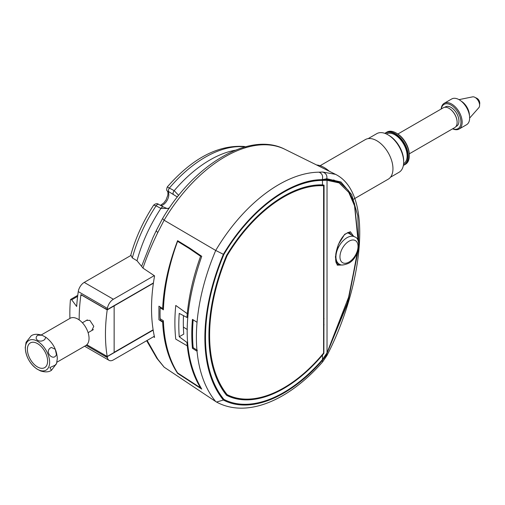 <?xml version="1.0" encoding="UTF-8"?>
<svg xmlns="http://www.w3.org/2000/svg" width="505" height="505" viewBox="0 0 505 505"><rect width="100%" height="100%" fill="white"/><g stroke="black" fill="none" stroke-linecap="round" stroke-linejoin="round"><path stroke-width="0.76" d="M316.54 164.946L317.38 165.059A27.156 15.68 60 0 1 329.279 171.252M153.432 282.939L107.237 309.609L105.135 308.397A165.791 95.723 120 0 0 105.109 308.561L80.939 294.604A165.791 95.723 120 0 0 79.178 319.008M154.233 275.648L113.372 299.244A8.572 4.949 120 0 0 107.407 308.41A165.791 95.723 120 0 0 107.237 309.609M86.847 344.745L105.109 355.286A165.791 95.723 120 0 0 105.135 355.425L107.237 356.637L153.179 330.118M107.237 356.637A165.791 95.723 120 0 0 107.407 357.635A8.572 4.949 120 0 0 109.08 360.349A8.572 4.949 120 0 0 113.372 359.926L154.328 336.273M69.917 318.409A165.791 95.723 -60 0 1 70.41 299.945L70.706 299.383L71.691 299.793L76.672 306.491A165.791 95.723 -60 0 1 78.262 291.587A8.572 4.949 -60 0 1 84.221 282.415L130.732 255.562M183.378 244.887L183.934 244.565M316.591 164.971L327.676 170.456M163.184 321.843L160.35 320.208M397.864 134.014L443.308 107.78A11.432 6.603 60 0 1 452.12 110.841A11.432 6.603 60 0 1 457.113 122.349A11.432 6.603 60 0 1 454.74 127.582L409.296 153.823M444.722 107.294L445.473 106.858A11.148 6.439 60 0 1 454.064 109.85A11.148 6.439 60 0 1 458.931 121.067A11.148 6.439 60 0 1 456.621 126.168L455.87 126.603M449.128 108.405A11.148 6.439 60 0 1 457.113 122.115A11.148 6.439 60 0 1 457.113 122.235M404.467 164.864L405.483 164.276A18.578 10.725 60 0 0 409.328 155.774L409.328 154.839A17.435 10.068 -120 0 0 396.999 133.484L396.191 133.017A18.578 10.725 -120 0 0 386.899 132.095L385.889 132.676A18.578 10.725 60 0 1 400.206 137.657A18.578 10.725 60 0 1 408.318 156.354A18.578 10.725 60 0 1 404.467 164.864A18.578 10.725 60 0 1 403.381 165.356M409.328 155.774A18.578 10.725 -120 0 0 396.191 133.017M384.917 133.37A18.578 10.725 60 0 1 385.889 132.676M385.189 133.471A18.294 10.561 60 0 1 399.487 137.493A18.294 10.561 60 0 1 407.914 156.354A18.294 10.561 60 0 1 403.432 165.072M386.42 133.989A17.176 9.917 -120 0 1 399.644 138.635A17.176 9.917 -120 0 1 407.125 155.9A17.176 9.917 60 0 1 403.602 163.746M320.126 165.697L365.355 139.588A22.87 13.206 -120 0 1 382.973 145.711A22.87 13.206 -120 0 1 392.959 168.727A22.87 13.206 60 0 1 388.219 179.193L353.645 199.153M387.903 134.766L388.913 135.353A20.869 12.051 -120 0 1 403.672 160.906L403.672 162.073A22.296 12.871 -120 0 0 387.903 134.766A22.296 12.871 -120 0 0 376.755 133.661L368.177 138.616M403.672 162.073A22.296 12.871 60 0 1 399.051 172.281L390.472 177.23M114.143 352.477L107.205 356.486A165.791 95.723 -60 0 1 107.205 309.9L114.143 305.891L114.143 352.477M79.178 319.905A165.791 95.723 -60 0 1 80.787 295.741L81.734 295.191L107.205 309.9M107.205 356.486L86.854 344.738M91.841 330.504L93.785 326.299L89.839 320.366L86.469 320.404M47.609 361.113A14.291 8.25 60 0 1 37.503 366.946A14.291 8.25 60 0 1 27.396 349.441A14.291 8.25 -120 0 1 37.503 343.608A14.291 8.25 -120 0 1 47.609 361.113M49.629 362.274A17.151 9.904 60 0 1 37.503 369.281A17.151 9.904 60 0 1 25.37 348.273A17.151 9.904 -120 0 1 37.503 341.273A17.151 9.904 -120 0 1 49.629 362.274M54.925 365.74L51.409 370.348L49.9 367.545L54.931 365.304C56.749 363.316 56.749 363.461 54.925 365.74L55.304 365.071M51.409 370.348C48.815 372.16 45.204 372.355 40.564 370.941L36.833 368.972C29.631 363.518 25.774 356.378 25.25 347.554L26.096 342.232L31.171 335.825C33.759 334.02 37.37 333.818 42.016 335.232L45.747 337.201L44.857 339.335C40.419 343.627 32.869 339.272 37.723 335.219L42.016 335.232M27.27 341.102L26.096 342.232M51.365 347.434L55.291 349.308L56.427 354.554C53.562 362.192 43.209 351.164 51.365 347.434M56.964 362.192L85.787 345.553A15.724 9.077 60 0 0 89.044 338.356A15.724 9.077 -120 0 0 82.176 322.531A15.724 9.077 -120 0 0 70.062 318.32L41.246 334.96M114.067 305.935L153.394 283.204M160.35 307.072L160.35 307.861M160.35 318.832L160.35 320.669M153.129 329.803L114.143 352.313M358.784 243.713L357.786 215.736L351.657 194.614L341.001 182.015L326.792 178.732L322.253 179.666A123.441 71.268 120 0 0 223.38 254.305A165.204 95.382 120 0 0 223.38 400.036L216.525 402.043L215.717 401.557L164.112 367.148L156.91 358.386A5.719 3.99 -35.3 0 0 157.794 359.2L147.125 340.433M153.533 336.734L154.574 337.39A166.833 96.322 -60 0 1 154.574 275.875L142.965 268.098C146.57 257.373 151.513 245.512 157.794 232.515L164.112 220.212A124.59 71.931 -60 0 1 284.99 149.341L335.547 174.351L322.682 172.035L319.015 172.186A128.579 74.235 120 0 0 215.717 250.455A170.343 98.349 120 0 0 215.717 401.557M164.175 220.256L215.717 250.455L223.38 254.305M164.112 220.212L162.566 218.596M156.537 230.11A5.719 1.818 25.9 0 0 156.43 230.261L162.515 218.64C194.16 164.415 249.729 130.902 284.99 149.341M245.398 146.816L244.218 146.475C218.154 144.714 192.506 158.204 167.281 186.957L174.2 190.669L178.65 195.391M142.965 268.098L141.602 266.35L152.832 237.861L156.43 230.261A5.719 1.818 25.9 0 0 157.794 232.515M141.602 266.35L137.006 260.744L132.316 257.91L130.814 255.019C135.681 237.659 143.3 221.032 153.665 205.131L156.083 205.825A110.052 63.542 120 0 0 132.316 257.91M169.017 208.439L160.874 208.451L156.083 205.825A2.86 1.648 -61.3 0 1 158.734 204.392L158.734 204.392C157.32 203.25 155.628 203.496 153.665 205.131M246.023 147.069L244.212 146.469M164.175 367.192L157.794 359.2M197.038 322.304L192.443 319.356A169.983 98.14 -60 0 0 192.443 348.298L197.038 351.246A170.343 98.349 -60 0 1 197.038 322.304M163.468 308.113L162.66 308.549C163.633 286.859 168.613 264.235 177.608 240.67L189.867 248.214L201.741 256.319C182.318 312.185 182.318 356.442 201.741 389.084L177.608 373.365C168.613 359.825 163.633 342.756 162.66 322.146L163.437 321.698M162.66 308.549L158.93 306.163L158.93 319.753L162.66 322.146M192.443 348.298L193.339 347.781M181.952 243.347L181.952 244.003M177.956 373.163L177.608 373.365M160.457 205.333L163.79 202.947L166.05 199.904L167.843 195.182L167.982 192.733L167.439 191.01A2.86 2.26 -35.9 0 0 167.982 191.502L168.998 191.837A2.86 1.66 121.2 0 0 169.023 191.85L177.394 196.975M161.12 205.699A8.534 4.924 120 0 0 162.78 205.011A8.534 4.924 120 0 0 168.02 198.471A8.534 4.924 120 0 0 167.982 191.502L169.023 191.85M223.38 400.036A123.441 71.268 120 0 0 322.253 360.507L322.253 360.494C290.4 397.599 249.009 414.151 223.5 399.979C198.901 371.055 198.901 311.553 223.5 254.223C249.009 210.591 290.4 179.351 322.253 179.679L322.253 179.666C323.276 176.049 322.196 173.556 319.015 172.186M335.547 174.351C375.297 194.122 361.498 289.315 326.937 355.533L326.792 354.611L322.253 360.507L326.792 353.841L347.547 302.52L357.799 251.288M358.424 241.844L354.497 203.559L348.343 190.404L339.631 182.185L326.792 179.502L322.253 179.679M231.814 397.53L232.792 397.479M323.774 319.147L324.065 318.605M348.835 233.405L348.86 232.464M326.792 179.502L326.792 178.732C327.347 175.443 325.977 173.209 322.682 172.035M322.253 360.507L322.613 361.921L326.937 355.533M190.227 381.237L189.867 381.458M205.548 350.823L206.122 351.164A164.365 94.896 120 0 0 223.911 399.398A122.627 70.801 120 0 0 322.48 359.535L327.025 352.818L349.189 295.696L357.281 252.651M358.045 240.765L354.554 205.844L348.778 192.418L339.095 182.898L327.025 180.304L322.48 180.418A122.627 70.801 120 0 0 223.911 254.381A164.365 94.896 120 0 0 206.122 323.156L205.655 322.878M342.977 264.992L337.22 265.138L335.402 256.938L338.312 244.584L344.681 234.282L350.356 231.726L353.595 236.22M323.875 353.317L324.065 185.19L322.48 184.88A117.772 67.992 120 0 0 226.612 255.328A0.574 0.328 120 0 0 226.549 255.454A159.504 92.087 120 0 0 226.549 395.276A0.574 0.328 120 0 0 226.612 395.327A117.772 67.992 120 0 0 322.48 355.078L323.875 353.317M206.122 351.164A164.365 94.896 -60 0 1 206.122 323.156M222.232 398.376L223.911 399.398M223.532 254.166L223.911 254.381M324.065 324.784L323.774 325.296M236.504 398.458L235.197 398.533M351.335 234.882L349.593 232.698C349.466 231.738 347.762 232.433 344.498 234.768L344.498 234.768A1.143 0.814 45.2 0 0 344.681 234.282M340.496 264.614L337.624 264.5C336.936 263.118 335.118 264.91 335.831 253.92C337.321 245.752 340.212 239.37 344.498 234.768M197.379 350.375L193.169 347.674A169.219 97.699 -60 0 1 193.156 319.81M347.522 232.66A15.724 9.077 -60 0 1 348.008 232.919L354.857 236.965A15.636 9.027 120 0 0 346.992 237.716A15.636 9.027 120 0 0 336.766 251.534A15.636 9.027 120 0 0 339.221 264.052C340.49 265.516 343.545 265.289 348.406 263.383C359.023 258.257 361.814 238.827 354.857 236.965M183.479 315.638A165.791 95.723 120 0 0 183.757 334.127L179.231 336.74A172.167 99.403 120 0 1 179.231 313.403L186.951 317.462L187.917 316.906M187.671 342.024L186.951 342.434A172.767 99.75 120 0 0 187.273 345.856L175.765 339.12A171.858 99.226 -60 0 1 175.765 305.462L187.273 313.681A172.767 99.75 120 0 0 186.951 317.462M186.951 342.434L179.231 336.74M187.273 313.681L188.27 313.106L187.286 313.674L175.778 305.456A171.845 99.214 120 0 0 175.772 305.468M201.173 255.934L200.592 256.269L189.205 248.479L177.59 241.314A170.936 98.69 -60 0 0 163.405 309.824L160.148 307.734A170.684 98.544 -60 0 0 160.148 318.705L163.405 320.789A170.936 98.69 -60 0 0 177.59 372.924L200.592 387.878A172.748 99.737 120 0 1 187.286 345.849L187.273 345.856M200.592 256.269A172.748 99.737 120 0 0 187.286 313.674M189.205 248.479L189.766 248.157M187.317 329.563L183.384 327.063M226.568 255.416L227.13 255.612L226.631 255.303M310.31 185.884A117.482 67.828 -60 0 1 323.396 185.013A0.574 0.448 93.3 0 1 323.61 185.764A0.574 0.328 0 0 0 323.623 185.31M323.61 352.61A0.574 0.328 180 0 1 323.61 353.077L323.642 353.21C293.115 390.889 251.9 408.671 226.467 394.91A0.574 0.467 -63 0 0 227.13 394.632A0.574 0.454 141.1 0 1 226.385 394.847A159.22 91.923 -60 0 1 214.859 373.801M441.288 108.947A14.007 8.086 -120 0 1 451.887 105.602A14.007 8.086 -120 0 1 460.951 122.235A14.007 8.086 60 0 1 452.72 128.75M459.083 129.04L466.563 124.722A14.866 8.579 60 0 0 469.644 117.918A14.866 8.579 -120 0 0 463.154 102.957A14.866 8.579 -120 0 0 451.697 98.974L444.223 103.291A14.866 8.579 -120 0 1 455.674 107.275A14.866 8.579 -120 0 1 462.163 122.235A14.866 8.579 60 0 1 459.083 129.04A14.866 8.579 60 0 1 452.619 128.807M444.223 103.291A14.866 8.579 -120 0 0 441.187 109.004M469.644 118.069L478.828 107.691A6.363 3.674 -120 0 0 479.599 105.229A6.363 3.674 -120 0 0 475.098 97.433A6.363 3.674 -120 0 0 472.579 96.865L459.001 99.636M475.205 97.49A6.079 3.51 60 0 1 475.3 97.547A6.079 3.51 60 0 1 479.599 104.996L479.599 105.229M107.407 357.635L86.115 345.344M107.407 308.41L78.262 291.587M77.618 296.372L71.691 299.793M113.372 299.244L84.221 282.415M235.418 150.193A110.052 63.542 120 0 0 174.2 190.669A2.86 1.66 121.2 0 0 173.644 194.652A2.86 1.66 121.2 0 0 173.676 194.671M169.345 207.959L167.231 208.54L163.525 207.018A2.86 1.648 -61.3 0 0 160.874 208.451A110.052 63.542 120 0 0 137.006 260.744M245.127 146.886A110.052 63.542 120 0 0 169.554 187.854A2.86 1.66 121.2 0 0 168.998 191.837L177.369 197.007M358.417 249.085L347.92 302.558L326.792 353.841M327.025 352.818L327.025 180.304M322.48 359.535L322.48 355.078M322.48 184.88L322.48 180.418M348.993 262.07A12.776 7.379 120 0 0 358.032 246.421A12.776 7.379 120 0 0 348.993 241.207A12.776 7.379 120 0 0 339.96 256.856A12.776 7.379 120 0 0 348.993 262.07M323.61 185.764A116.914 67.5 120 0 0 227.13 255.612A158.646 91.594 120 0 0 227.13 394.632A116.914 67.5 120 0 0 323.61 353.077L323.61 185.764M469.423 115.304A11.634 6.716 -120 0 0 461.286 101.208M77.751 295.318L70.706 299.383M84.619 346.222L109.08 360.349M82.391 322.758L87.34 319.899M88.104 332.656L93.406 329.601M45.747 337.201C52.943 342.655 56.806 349.795 57.324 358.626L56.484 363.941M146.646 340.711L156.91 358.386M163.525 207.018L158.734 204.392M167.439 191.01C166.492 190.795 166.435 189.451 167.281 186.957M216.525 402.043C247.096 418.639 289.1 400.219 322.613 361.921M333.672 179.919L339.095 182.898M339.221 264.052L336.134 262.31M323.774 352.844L323.774 185.531M479.586 104.598A5.719 5.719 0 0 0 475.641 97.755"/></g></svg>
